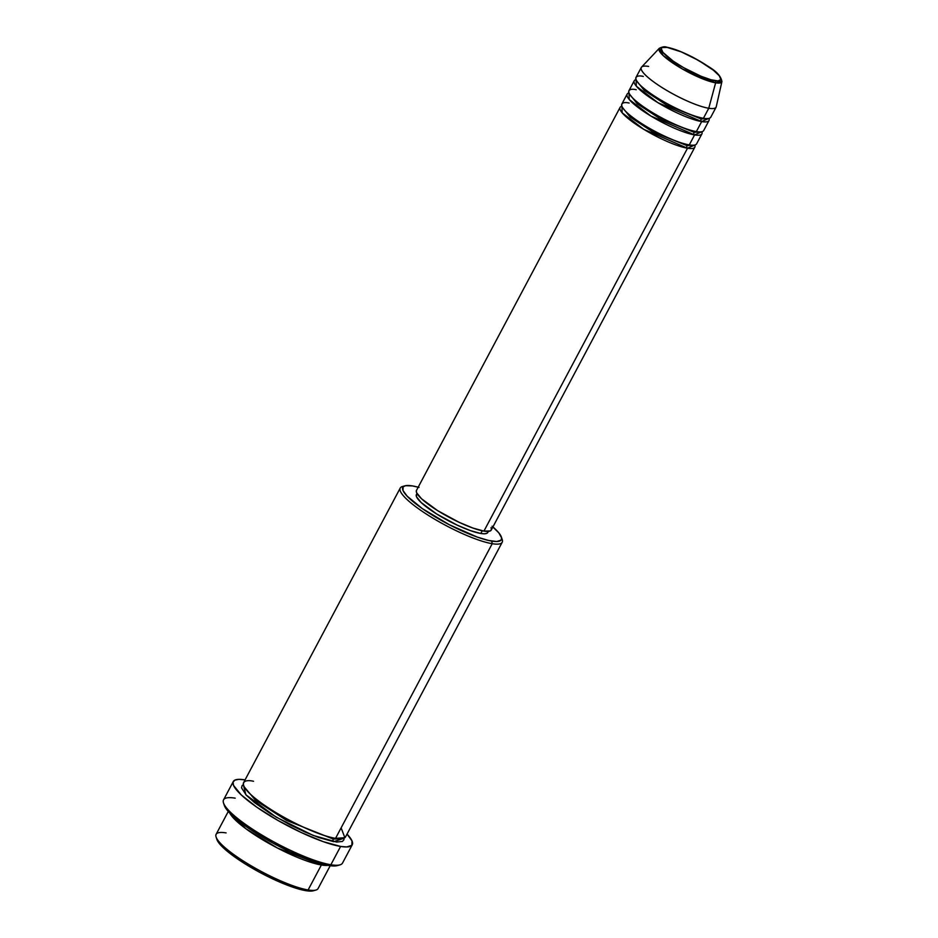 <?xml version="1.0" encoding="UTF-8"?>
<svg xmlns="http://www.w3.org/2000/svg" width="938" height="938" viewBox="0 0 938 938"><rect width="100%" height="100%" fill="white"/><g stroke="black" fill="none" stroke-linecap="round" stroke-linejoin="round"><path stroke-width="1.41" d="M714.967 80.668C710.687 80.469 691.072 73.434 673.144 61.087C655.697 48.823 660.985 45.88 667.188 47.416A1.923 1.618 -80.6 0 0 665.933 47.24A1.923 1.618 99.4 0 1 667.188 47.416L681.187 51.86L698.517 60.407L713.337 70.186L719.27 75.743L720.912 79.507L718.016 80.926L711.016 79.777L700.979 76.224L683.65 67.677L673.144 61.087L662.896 52.352L661.243 48.577L662.146 47.545L667.188 47.416C671.479 47.615 691.095 54.65 709.022 66.997C726.458 79.261 721.181 82.204 714.967 80.668A1.923 1.618 99.4 0 1 715.635 82.825A1.923 1.618 -80.6 0 0 714.967 80.668M641.299 67.466L635.987 77.455A42.339 8.512 28 0 0 659.602 99.311A42.339 8.512 28 0 0 703.441 118.258L708.753 108.269A42.339 8.512 28 0 1 663.952 88.735A42.339 8.512 28 0 1 641.58 67.09L659.308 48.284L663.143 55.541L682.501 69.06L715.635 82.825A35.503 7.141 -152 0 1 678.068 66.434A35.503 7.141 -152 0 1 659.308 48.284C662.533 46.759 664.972 46.396 666.613 47.181C673.801 48.53 682.958 52.106 694.085 57.933C708.167 66.668 719.997 71.511 721.908 81.571A35.503 7.141 -152 0 1 715.635 82.825L708.753 108.269L715.635 82.825L721.908 81.571L716.233 106.78A42.339 8.512 28 0 1 708.753 108.269A42.339 8.512 -152 0 1 664.901 89.321A42.339 8.512 -152 0 1 641.299 67.466A42.339 8.512 -152 0 1 648.627 66.422M694.788 145.027L687.507 148.227A1.923 1.618 99.4 0 1 687.026 145.613L693.499 145.202L687.026 145.613A1.923 1.618 99.4 0 1 688.14 144.687A1.923 1.618 -80.6 0 0 687.026 145.613L652.578 131.766L630.137 117.074L622.445 107.424L630.137 117.074L652.578 131.766L687.026 145.613A1.923 1.618 -80.6 0 0 687.507 148.227A42.339 8.512 -152 0 1 643.667 129.268A42.339 8.512 -152 0 1 620.065 107.424A42.339 8.512 -152 0 1 621.871 106.252L622.164 112.818L643.773 129.338L687.507 148.227L483.938 531.107L687.507 148.227A42.339 8.512 -152 0 0 694.835 147.184A42.339 8.512 -152 0 0 694.788 145.027M629.152 103.051C621.331 101.116 614.695 104.81 636.644 120.252C659.203 135.787 683.884 144.651 689.278 144.898L694.589 134.908L689.278 144.898A42.339 8.512 28 0 0 696.606 143.854L701.917 133.864A42.339 8.512 -152 0 0 701.87 131.707L694.589 134.908A42.339 8.512 -152 0 1 650.749 115.949A42.339 8.512 -152 0 1 627.135 94.105L621.824 104.095A42.339 8.512 28 0 0 645.438 125.938A42.339 8.512 28 0 0 689.278 144.898L693.381 137.194M701.917 133.864A42.339 8.512 -152 0 1 694.589 134.908A1.923 1.618 99.4 0 1 694.108 132.293L700.58 131.883L694.108 132.293A1.923 1.618 99.4 0 1 695.222 131.367A1.923 1.618 -80.6 0 0 694.108 132.293L659.66 118.446L637.219 103.766L629.527 94.105L637.219 103.766L659.66 118.446L694.108 132.293A1.923 1.618 -80.6 0 0 694.589 134.908L650.855 116.019L629.246 99.51L628.952 92.932A42.339 8.512 -152 0 0 627.135 94.105M636.234 89.731C628.413 87.797 621.777 91.49 643.714 106.932C666.285 122.468 690.966 131.332 696.359 131.578L701.671 121.588L696.359 131.578A42.339 8.512 28 0 0 703.688 130.534L708.999 120.545A42.339 8.512 -152 0 0 708.952 118.387L701.671 121.588A42.339 8.512 -152 0 1 657.831 102.629A42.339 8.512 -152 0 1 634.217 80.785L628.906 90.775A42.339 8.512 28 0 0 652.52 112.619A42.339 8.512 28 0 0 696.359 131.578L700.452 123.875M708.999 120.545A42.339 8.512 -152 0 1 701.671 121.588A1.923 1.618 99.4 0 1 701.19 118.974L707.662 118.563L701.19 118.974A1.923 1.618 99.4 0 1 702.304 118.047A1.923 1.618 -80.6 0 0 701.19 118.974L666.742 105.138L644.3 90.447L636.609 80.785L644.3 90.447L666.742 105.138L701.19 118.974A1.923 1.618 -80.6 0 0 701.671 121.588L657.937 102.699L636.327 86.19L636.034 79.613A42.339 8.512 -152 0 0 634.217 80.785M643.316 76.412C635.495 74.477 628.859 78.182 650.796 93.612C673.367 109.148 698.048 118.012 703.441 118.258A42.339 8.512 28 0 0 710.77 117.215L716.081 107.225A42.339 8.512 -152 0 1 708.753 108.269L707.533 110.567M216.092 837.001L216.901 839.475A55.811 11.221 28 0 0 252.908 868.553A55.811 11.221 28 0 0 305.858 890.678L308.11 889.963A57.746 11.608 -152 0 1 253.33 867.075A57.746 11.608 -152 0 1 216.092 837.001A57.746 11.608 -152 0 1 226.105 832.897M404.946 485.825L402.437 486.541A57.746 11.608 28 0 0 427.599 514.868A57.746 11.608 28 0 0 492.216 543.7L491.735 541.085A55.811 11.221 -152 0 1 429.264 513.215A55.811 11.221 -152 0 1 404.946 485.825A55.811 11.221 -152 0 1 412.462 485.919L405.533 485.685L403.117 486.869L403.023 490.539L407.162 496.179L422.335 508.607L449.372 524.752L477.325 537.111L488.628 540.476L496.777 541.519L501.08 540.147L501.619 537.943L498.864 532.913L492.075 526.206M223.514 802.963L224.334 805.449A65.437 13.155 28 0 0 266.544 839.522A65.437 13.155 28 0 0 328.617 865.469L330.868 864.754A67.36 13.542 -152 0 1 266.967 838.056A67.36 13.542 -152 0 1 223.514 802.963A67.36 13.542 -152 0 1 235.204 798.168M327.89 865.34L321.382 864.988A1.923 1.618 99.4 0 1 320.644 863.652A1.923 1.618 -80.6 0 0 321.382 864.988A57.746 11.608 -152 0 1 268.409 843.133A57.746 11.608 -152 0 1 229.869 813.223L245.885 828.723L277.437 848.022L321.382 864.988L308.11 889.963L321.382 864.988A57.746 11.608 -152 0 0 327.89 865.34M341.901 838.724L333.295 839.064A1.923 1.618 99.4 0 1 334.385 838.15A1.923 1.618 -80.6 0 0 333.295 839.064L341.901 838.724M501.654 538.271A57.746 11.608 -152 0 1 502.193 542.281A57.746 11.608 -152 0 1 492.216 543.7L335.546 838.349L492.216 543.7A57.746 11.608 -152 0 1 432.418 517.858A57.746 11.608 -152 0 1 400.233 488.065L243.563 782.714A57.746 11.608 28 0 0 275.749 812.507A57.746 11.608 28 0 0 335.546 838.349L344.867 837.704L341.127 827.855M343.965 838.232L333.776 841.679A1.923 1.618 99.4 0 1 333.295 839.064A1.923 1.618 -80.6 0 0 333.776 841.679L318.873 837.575L304.932 831.983L289.948 824.783L270.578 813.738L254.573 802.611L246.295 795.225L241.547 787.873L242.098 785.598L243.352 784.743L245.873 794.779L276.241 817.186L313.046 835.383L336.59 842.043L342.429 841.456L343.965 839.698L343.965 838.232M416.484 490.304A42.339 8.512 28 0 0 440.086 512.148A42.339 8.512 28 0 0 483.938 531.107L473.01 528.082L459.163 522.337L437.589 510.612L421.502 498.735L416.636 492.755L416.32 490.715L620.065 107.424M416.988 493.447L416.413 494.537A40.416 8.125 28 0 0 438.937 515.384A40.416 8.125 28 0 0 480.795 533.476L482.238 530.779L480.795 533.476L470.36 530.603L457.146 525.116L436.557 513.918L421.197 502.58L416.566 496.87L416.425 494.502M400.233 488.065A57.746 11.608 -152 0 1 403.856 486.271M233.292 781.53L223.561 799.833A67.36 13.542 28 0 0 261.116 834.597A67.36 13.542 28 0 0 330.868 864.754L340.611 846.439A67.36 13.542 -152 0 1 270.848 816.283A67.36 13.542 -152 0 1 233.292 781.53A67.36 13.542 -152 0 1 244.935 779.865A67.36 13.542 -152 0 1 245.064 779.877L238.85 779.349L234.84 780.135L233.046 782.186L233.55 785.423L241.289 794.943L256.86 807.231L277.894 820.422L301.204 832.498L323.223 841.644L340.611 846.439L330.868 864.754A67.36 13.542 28 0 0 342.511 863.089L352.254 844.775A67.36 13.542 -152 0 1 340.611 846.439L346.697 846.955L351.891 845.302L351.996 840.87L347.001 834.07M228.262 811.487L216.127 834.316A57.746 11.608 28 0 0 248.312 864.109A57.746 11.608 28 0 0 308.11 889.963A57.746 11.608 28 0 0 318.088 888.532L330.223 865.704M314.23 890.455L305.858 890.678L295.505 888.063L277.976 881.298L258.654 871.765L244.759 863.664L229.294 852.9L221.286 845.759L216.701 838.654M338.43 865.199L334.538 865.962L328.617 865.469L311.733 860.803L290.334 851.927L273.286 843.297L251.982 830.576L238.862 821.172L229.47 812.812L225.706 808.169L224.1 804.476M347.025 834.093A67.36 13.542 -152 0 1 352.254 844.775M253.541 781.284C242.895 778.657 233.832 783.699 263.754 804.745C294.52 825.932 328.183 838.021 335.546 838.349A57.746 11.608 28 0 0 345.524 836.931L502.193 542.281M419.028 487.408L412.462 485.919A55.811 11.221 -152 0 1 418.137 487.174M487.936 532.092L486.857 533.323L484.454 533.792L480.795 533.476A40.416 8.125 28 0 0 487.783 532.479L488.358 531.389M491.09 527.602L491.406 529.642L490.281 530.931L483.938 531.107A42.339 8.512 28 0 0 491.254 530.052L694.835 147.184M244.103 786.724L255.617 800.395L286.606 820.433L333.295 839.064L286.606 820.433L255.617 800.395L244.103 786.724M339.943 864.871A67.36 13.542 -152 0 1 330.868 864.754L328.617 865.469A65.437 13.155 28 0 0 337.434 865.575L339.943 864.871M492.216 543.7A57.746 11.608 28 0 0 502.229 539.596L501.408 537.122A55.811 11.221 -152 0 1 491.735 541.085L492.216 543.7M492.919 526.933A55.811 11.221 -152 0 1 501.408 537.122M315.883 890.056A57.746 11.608 -152 0 1 308.11 889.963L305.858 890.678A55.811 11.221 28 0 0 313.374 890.772L315.883 890.056"/></g></svg>
